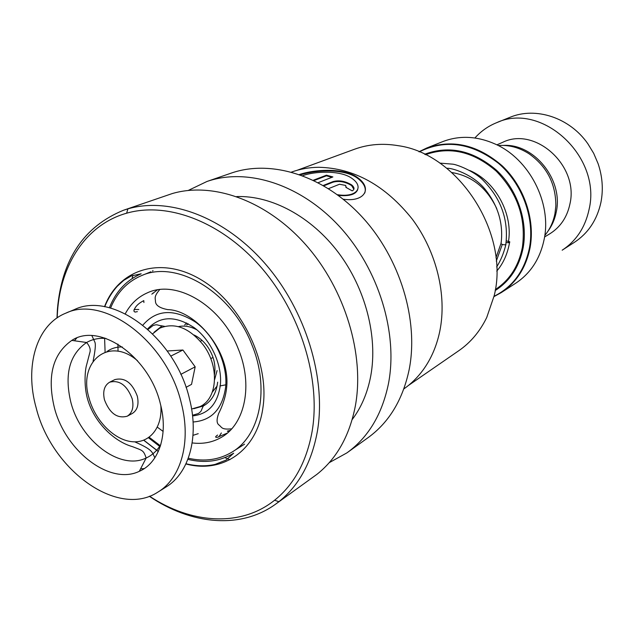 <?xml version="1.0" encoding="UTF-8"?>
<svg xmlns="http://www.w3.org/2000/svg" width="634" height="634" viewBox="0 0 634 634"><rect width="100%" height="100%" fill="white"/><g stroke="black" fill="none" stroke-linecap="round" stroke-linejoin="round"><path stroke-width="0.95" d="M498.261 145.535C508.896 144.766 519.111 147.476 528.914 153.682C546.928 166.465 555.899 183.892 555.844 205.971L554.988 213.428C553.355 221.892 549.963 229.231 544.812 235.444M212.311 392.121L217.058 386.051M217.09 370.549L214.617 379.608M192.57 415.912C208.515 414.153 217.795 403.755 220.394 384.719C222.241 364.701 211.114 340.331 194.353 327.786C175.531 315.375 159.934 315.787 147.579 329.014M544.257 238.875L544.297 238.63C551.58 202.579 529.303 159.316 495.701 144.275C477.323 136.017 459.642 135.145 442.667 141.644L426.706 148.015C452.85 138.965 478.076 144.956 502.382 165.989C524.159 186.658 535.223 219.427 530.111 247.498C526.117 267.485 516.48 282.534 501.201 292.631L493.965 296.609L501.201 292.631L515.624 283.279C530.713 273.302 540.255 258.498 544.257 238.875M196.944 329.862C190.509 326.415 184.328 325.329 178.408 326.629M496.517 122.734C541.547 101.432 601.92 156.574 589.057 209.521C585.198 227.4 576.235 240.96 562.168 250.2L574.325 242.37C588.217 233.241 597.093 219.887 600.937 202.317C603.417 189.518 602.474 176.632 598.1 163.659L593.686 153.333L587.845 143.744C569.617 117.488 535.556 106.504 509.926 117.33L496.517 122.734C488.14 126.142 480.937 131.222 474.906 137.982M547.871 231.323C552.079 225.641 554.893 219.118 556.303 211.748C563.404 179.802 534.09 143.403 503.388 145.416M544.582 236.965L549.718 233.851C560.401 227.186 567.153 217.185 569.958 203.847C579.008 165.529 534.945 126.103 502.603 142.365L496.89 144.845M297.084 170.3L354.604 149.204C368.227 144.259 382.754 143.086 398.2 145.685C458.659 153.785 510.132 233.558 494.148 295.816L486.722 317.523C479.859 331.582 470.46 342.709 458.525 350.895L408.478 385.432M291.545 172.068C300.104 168.985 309.162 167.392 318.72 167.281C354.184 168.105 385.401 185.421 412.362 219.221C436.675 251.944 447.105 295.412 439.798 331.202C436.707 345.982 431.152 358.892 423.132 369.923C417.584 377.476 411.157 383.816 403.826 388.935M343.24 199.211C364.336 202.381 372.483 188.766 358.424 178.233C345.253 167.455 314.9 169.262 299.446 174.516M302.711 175.697C314.084 171.315 340.561 169.857 352.036 178.471C364.502 187.046 356.688 197.808 337.653 194.725L337.748 194.971M331.978 177.29L326.399 175.808L326.431 175.19L313.331 180.23M326.431 175.19L332.89 176.934L318.173 182.663M328.523 188.655L339.523 184.24L345.712 185.445L345.895 187.339L352.179 190.858C354.723 189.487 354.596 187.537 351.807 185.017C345.395 181.118 339.158 179.977 333.088 181.586L323.261 185.469M188.29 190.43L206.969 181.475C247.197 167.479 300.69 184.24 339.737 226.806C378.76 269.323 398.215 333.207 388.468 383.633C382.104 414.43 368.235 437.515 346.869 452.906L329.244 462.654M206.969 181.475L231.323 173.082C271.138 159.237 323.76 175.404 361.974 216.788C400.157 258.125 418.971 320.392 409.128 369.781C402.709 399.935 388.927 422.632 367.783 437.864L347.63 452.359M132.126 278.564L132.847 275.362M236.72 196.572C271.455 195.359 311.12 216.456 338.374 252.483C365.564 288.549 377.959 336.781 370.763 375.875C367.546 392.882 361.348 407.448 352.179 419.565M56.997 317.951L57.409 309.321C61.752 259.496 83.799 226.473 123.543 210.234L172.266 193.56C213.286 181.522 266.977 200.709 306.103 245.144C345.189 289.54 364.74 354.66 355.373 405.831C349.556 435.748 336.757 458.572 316.976 474.303L275.996 503.879M123.543 210.234L127.91 208.855C169.563 196.738 224.682 217.153 265.234 263.784C305.747 310.367 326.462 378.339 317.388 431.318C311.73 462.249 298.891 485.707 278.873 501.7L275.211 504.442C240.191 529.541 190.763 524.532 149.323 496.271M57.171 317.832L57.512 311.524C60.753 263.974 86.438 224.46 126.626 213.206C167.424 201.43 221.337 221.551 260.994 267.223C300.627 312.855 320.939 379.354 312.15 431.247C306.666 461.536 294.152 484.534 274.593 500.234C240.762 527.377 191.238 523.898 149.521 496.192M229.896 459.698L224.856 457.653M360.587 180.761L361.087 180.524M346.338 187.046L346.251 187.521M353.835 189.233L351.624 185.58C345.253 181.704 339.039 180.579 332.985 182.196L333.088 181.586M332.985 182.196L323.847 185.81M364.74 193.045C366.381 188.338 364.217 183.583 358.242 178.78C345.403 168.311 316.112 169.761 300.461 174.873M326.399 175.808L314.036 180.571M357.711 189.653C355.65 194.527 349.175 196.429 338.279 195.375M137.364 311.627L134.987 312.11L133.853 311.032C134.788 306.991 138.101 303.52 143.799 300.627M188.298 458.224C204.513 461.94 219.15 459.856 232.202 451.979C260.233 435.455 269.933 388.182 251.825 344.658C231.616 292.076 176.648 259.409 141.327 275.703L150.908 271.772M227.281 433.117L217.232 437.349C215.005 437.476 215.132 436.715 217.621 435.059M198.22 433.672L193.005 435.344M228.755 431.809L227.344 431.128L230.245 430.367M157.359 427.189L163.12 431.421M192.165 442.92C203.046 444.276 212.897 442.342 221.734 437.119C245.168 423.774 253.235 384.719 238.297 348.922C221.686 305.77 176.371 278.952 147.357 292.845C137.871 297.029 130.509 303.995 125.286 313.759M141.327 275.703C127.196 281.773 116.941 292.567 110.562 308.084M104.594 337.97L105.101 352.108M149.196 437.278L160.45 445.853M117.916 344.111L118.043 351.26M151.811 294.168L157.295 289.944M506.003 244.217C505.694 244.914 504.466 244.978 502.302 244.407L500.884 243.757L501.09 243.25M506.027 242.442L506.075 242.457C508.833 242.973 510.053 242.743 509.736 241.76L506.186 240.801M132.205 398.81C127.038 385.298 119.525 379.758 109.674 382.183C104.325 385.432 102.589 391.305 104.459 399.8C109.698 413.392 117.29 418.86 127.22 416.205C132.347 412.948 134.012 407.147 132.205 398.81M127.22 416.205L132.3 413.471C137.419 410.222 139.092 404.444 137.301 396.139C132.165 382.69 124.676 377.182 114.841 379.615L109.674 382.183M157.945 492.071L165.942 487.063C188.987 473.344 199.409 437.198 189.479 398.849C175.515 337.645 112.67 290.903 74.416 309.566L65.714 313.204C36.178 325.028 24.425 366.634 36.217 408.011C51.647 470.159 117.932 518.525 157.945 492.071C181.031 478.337 191.413 441.985 181.356 403.351C167.202 341.686 104.024 294.493 65.714 313.204M54.318 407.432C65.12 450.893 109.848 485.668 139.314 471.316C158.999 463.002 168.493 434.512 160.418 404.017C149.473 356.609 99.364 321.953 71.808 340.403C52.765 353.859 46.94 376.2 54.318 407.432M196.706 336.392L196.001 336.749L196.706 336.392M167.273 350.982L182.917 350.016L170.744 356.134M202.072 340.395L200.352 341.258M213.032 357.441L210.757 358.638M186.031 387.342L191.539 384.37L195.169 366.824L180.801 374.369M214.886 371.746L214.229 372.103L214.886 371.746M193.956 334.958C198.981 337.28 203.387 340.997 207.175 346.101C213.595 355.365 216.036 364.867 214.49 374.615M152.667 333.785L159.697 328.206C174.627 322.12 189.13 327.667 203.205 344.856C219.61 366.333 217.636 398.58 200.09 406.553L191.611 409.009M196.294 336.155L196.215 336.638M188.298 323.839L186.697 324.933M195.169 366.824L182.917 350.016M219.871 385.963L225.815 384.83M186.689 322.983L184.676 324.933M193.774 408.7L203.348 405.966C211.447 401.433 216.218 393.5 217.668 382.159M148.039 329.426L153.016 325.551C157.842 324.117 155.75 324.98 162.058 325.892L154.165 332.2M451.844 172.543C471.965 175.919 486.944 187.949 496.763 208.626M501.225 241.855L501.098 242.616M193.077 421.99C211.677 420.604 222.542 408.914 225.664 386.914C227.828 364.09 214.942 336.218 195.7 322.223C174.096 308.465 156.495 309.416 142.904 325.091M495.994 257.705L500.884 243.757M418.963 151.756L426.706 148.015L418.971 151.756M494.037 296.292C512.906 286.885 524.73 270.655 529.509 247.601C534.898 218.12 522.234 183.551 498.379 163.231C471.656 142.745 445.282 138.957 419.264 151.875M424.59 154.26C449.229 145.131 473.186 150.44 496.462 170.197C517.304 189.629 528.003 220.759 523.201 247.442C519.381 266.708 510.029 281.084 495.162 290.57M495.328 289.579C509.665 280.141 518.683 266.05 522.384 247.3C526.236 218.421 517.526 193.037 496.248 171.148C473.463 151.542 449.878 146.058 425.485 154.704M469.699 170.491C495.82 181.403 513.659 214.831 508.254 242.759M160.988 408.938L161.654 409.501M109.389 307.775C115.84 291.45 126.435 280.125 141.184 273.793L131.198 275.956L123.709 280.379L117.282 286.259C112.044 292.1 107.851 298.939 104.721 306.761M104.515 306.729C118.558 269.188 161.044 255.383 201.39 279.943C241.823 304.066 269.973 362.91 262.864 408.074C256.96 450.917 222.312 473.867 185.913 463.945M186 463.755C196.445 466.252 206.153 466.466 215.132 464.389L226.116 460.062L233.669 453.199C220.053 461.425 204.79 463.478 187.87 459.357M160.156 446.756L148.499 437.769M158.286 451.543L143.728 440.242M502.302 244.407L496.295 261.121M122.291 346.972C116.466 346.83 111.346 348.359 106.948 351.569M76.722 338.041L74.408 340.775M105.949 338.421C98.769 337.882 92.318 339.245 86.604 342.503C69.581 354.351 64.288 374.108 70.731 401.79C80.201 440.353 120.056 470.967 146.161 458.01C152.215 455.228 157.113 450.719 160.862 444.482M137.538 360.762C108.945 335.861 77.839 361.649 88.99 397.93C94.767 419.89 113.351 439.322 131.111 441.589C148.895 444.069 162.573 428.251 160.854 405.784M140.566 468.883L144.298 468.566M204.37 403.715L203.348 405.966C200.471 411.537 202.341 410.452 198.371 413.526L192.498 415.286M159.681 289.611C153.396 297.148 155.528 298.265 155.473 301.649C155.766 305.445 159.871 308.108 167.796 309.63C194.757 310.026 230.602 350.642 226.663 387.303C225.688 398.128 221.123 408.89 218.69 413.368C216.519 419.312 216.574 423.147 218.833 424.883C222.146 427.261 220.957 429.836 231.664 428.853M164.555 326.359L162.058 325.892M126.626 213.206L127.91 208.855M274.593 500.234L278.873 501.7M362.545 182.933L363.005 182.743M158.334 451.432L143.839 440.202M351.624 185.58L351.807 185.017M358.242 178.78L358.424 178.233M232.202 451.979L244.558 444.157M143.918 302.521L143.752 300.643M152.952 270.496L152.659 271.122M134.059 309.495L138.791 309.503M221.361 432.959L218.77 436.992M152.881 293.059L153.333 293.233M501.026 243.868C503.57 224.278 498.387 206.24 485.486 189.772C473.146 174.017 451.004 167.566 446.843 168.327M505.861 244.114C508.65 219.57 500.908 198.141 482.625 179.818C473.749 171.006 456.876 164.515 452.747 164.166L439.806 163.104M496.739 271.098C503.214 263.578 507.493 254.052 509.57 242.537M505.845 244.716C503.729 253.291 500.662 260.693 496.652 266.914M93.079 361.214C95.266 350.626 95.853 344.262 94.862 342.122L91.882 335.64M71.808 340.403L86.604 342.503C89.87 346.338 90.908 349.833 89.719 352.995L86.7 364.59C85.099 369.376 83.775 384.743 87.278 398.041C93.713 422.117 114.096 441.549 132.522 446.661C142.587 450.703 143.395 449.831 146.161 458.01L139.314 471.316M134.733 441.835C152.897 449.815 151.954 451.915 154.855 457.819"/></g></svg>
